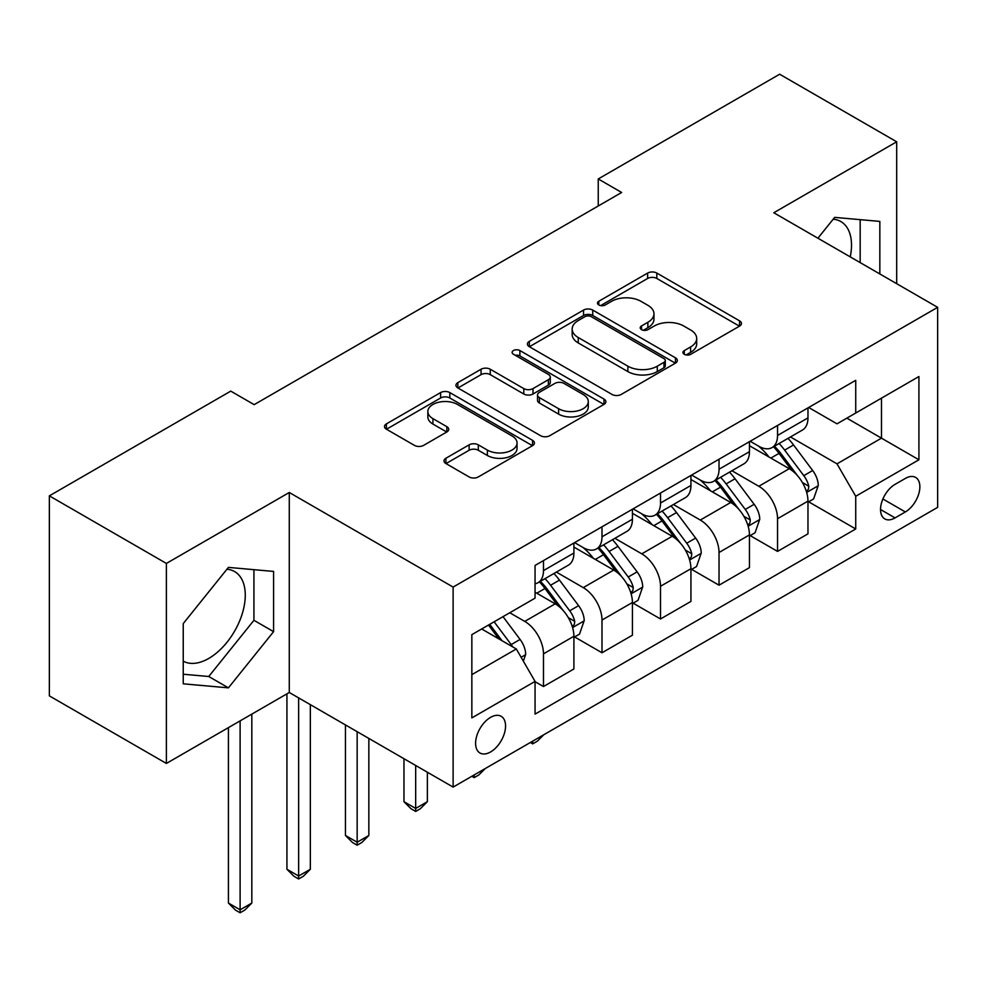<?xml version="1.0" encoding="UTF-8"?>
<svg xmlns="http://www.w3.org/2000/svg" width="987" height="987" viewBox="0 0 987 987"><rect width="100%" height="100%" fill="white"/><g stroke="black" fill="none" stroke-linecap="round" stroke-linejoin="round"><path stroke-width="1.48" d="M684.287 354.308A4.553 2.628 0 0 0 690.715 354.308L739.534 326.129A6.502 3.751 0 0 0 741.447 323.477A6.502 3.751 0 0 0 739.534 320.824L656.824 273.066A6.502 3.751 0 0 0 647.632 273.066L598.813 301.257A4.553 2.628 0 0 0 597.48 303.108A4.553 2.628 0 0 0 598.813 304.971A4.553 2.628 0 0 0 605.241 304.971L611.57 301.319A20.801 12.004 0 0 1 640.97 301.319L647.867 305.304A20.801 12.004 0 0 1 653.962 313.792A20.801 12.004 0 0 1 647.867 322.28L641.55 325.932A4.553 2.628 0 0 0 640.218 327.783A4.553 2.628 0 0 0 641.55 329.646A4.553 2.628 0 0 0 647.978 329.646L654.295 325.994A20.801 12.004 0 0 1 683.707 325.994L690.604 329.966A20.801 12.004 0 0 1 696.686 338.467A20.801 12.004 0 0 1 690.604 346.955L684.287 350.595A4.553 2.628 0 0 0 682.955 352.458A4.553 2.628 0 0 0 684.287 354.308L684.287 350.595M183.237 661.167A51.645 29.82 120 0 0 208.75 658.44A51.645 29.82 120 0 0 242.494 612.927A51.645 29.82 120 0 0 234.573 571.547A51.645 29.82 120 0 0 226.948 569.215M490.576 751.958A21.183 12.226 120 0 0 504.419 733.279A21.183 12.226 120 0 0 501.162 716.303A21.183 12.226 120 0 0 490.576 717.352A21.183 12.226 120 0 0 476.733 736.031A21.183 12.226 120 0 0 479.978 753.007A21.183 12.226 120 0 0 490.576 751.958M833.188 219.2A51.645 29.82 -60 0 1 840.813 221.532A51.645 29.82 -60 0 1 850.251 256.879M445.914 458.239A6.502 3.751 0 0 0 444.002 460.892A6.502 3.751 0 0 0 445.914 463.545L469.121 476.943A6.502 3.751 0 0 0 478.3 476.943L532.524 445.643A6.502 3.751 0 0 0 534.436 442.99A6.502 3.751 0 0 0 532.524 440.338L449.813 392.579A6.502 3.751 0 0 0 440.621 392.579L386.398 423.892A6.502 3.751 0 0 0 384.498 426.544A6.502 3.751 0 0 0 386.398 429.197L414.429 445.371A6.502 3.751 0 0 0 423.62 445.371L446.827 431.973A6.502 3.751 0 0 0 448.727 429.32A6.502 3.751 0 0 0 446.827 426.668L432.923 418.648A17.384 10.03 0 0 1 427.84 411.554A17.384 10.03 0 0 1 438.573 402.277A17.384 10.03 0 0 1 457.512 404.46L511.969 435.896A17.384 10.03 0 0 1 517.052 442.99A17.384 10.03 0 0 1 506.331 452.256A17.384 10.03 0 0 1 487.381 450.084L478.3 444.841A6.502 3.751 0 0 0 469.121 444.841L445.914 458.239L445.914 463.545M289.277 492.488L166.384 563.429L49.35 495.856L49.35 695.872L166.384 763.444L289.277 692.492L453.119 787.095L453.119 587.08L289.277 492.488L289.277 692.492M896.689 283.688L896.689 141.795L773.796 212.748L937.65 307.339L453.119 587.08M896.689 141.795L779.656 74.222L598.245 178.955L598.245 205.987M49.35 495.856L230.761 391.123L254.165 404.645L621.65 192.477L598.245 178.955M612.026 394.442A6.502 3.751 0 0 0 621.218 394.442L675.441 363.13A6.502 3.751 0 0 0 677.341 360.477A6.502 3.751 0 0 0 675.441 357.825L592.731 310.078A6.502 3.751 0 0 0 583.539 310.078L529.316 341.379A6.502 3.751 0 0 0 527.403 344.031A6.502 3.751 0 0 0 529.316 346.684L612.026 394.442M515.276 355.295A4.553 2.628 0 0 1 519.89 355.937L519.89 350.533L603.982 399.081A6.502 3.751 0 0 1 605.882 401.734A6.502 3.751 0 0 1 603.982 404.386L549.759 435.699A6.502 3.751 0 0 1 540.568 435.699L457.857 387.94L457.857 382.635A6.502 3.751 0 0 0 455.957 385.288A6.502 3.751 0 0 0 457.857 387.94M457.857 382.635L481.064 369.237A6.502 3.751 0 0 1 490.255 369.237L523.801 388.607A6.502 3.751 0 0 0 532.992 388.607L548.377 379.711A6.502 3.751 0 0 0 550.29 377.059A6.502 3.751 0 0 0 548.377 374.406L513.462 354.247A4.553 2.628 0 0 1 512.13 352.384A4.553 2.628 0 0 1 514.93 349.966A4.553 2.628 0 0 1 519.89 350.533M905.35 478.436L895.049 484.37A20.53 11.844 120 0 0 881.638 502.457A20.53 11.844 120 0 0 884.784 518.903A20.53 11.844 120 0 0 895.049 517.891L905.35 511.945A20.53 11.844 120 0 0 918.761 493.858A20.53 11.844 120 0 0 915.615 477.412A20.53 11.844 120 0 0 905.35 478.436M453.119 787.095L937.65 507.355L937.65 307.339M808.674 407.483L837.001 423.83L855.729 413.022L855.729 380.316L535.053 565.452L535.053 598.159L471.848 634.653L471.848 717.894L535.053 681.412L535.053 714.119L855.729 528.97L855.729 496.264L837.001 463.841L790.451 436.957M855.729 413.022L918.922 376.528L918.922 459.782L855.729 496.264M166.384 563.429L166.384 763.444M846.834 418.155L881.477 438.154L881.477 398.156L918.922 376.528M837.001 463.841L881.477 438.154L918.922 459.782M471.848 674.652L516.324 648.977L481.681 628.978M535.053 681.684L543.479 686.545L543.479 653.838A26.476 15.286 -120 0 0 524.751 621.403L509.773 612.754M543.479 686.545L573.903 668.976L573.903 636.27A26.476 15.286 -120 0 0 555.175 603.834L535.053 592.212M574.607 636.948L601.996 652.765L601.996 620.058A26.476 15.286 -120 0 0 583.268 587.623L556.384 572.102M601.996 652.765L632.42 635.196L632.42 602.489A26.476 15.286 -120 0 0 613.692 570.054L573.903 547.082M633.123 603.168L660.513 618.972L660.513 586.266A26.476 15.286 -120 0 0 641.784 553.843L614.901 538.31M660.513 618.972L690.937 601.404L690.937 568.709A26.476 15.286 -120 0 0 672.209 536.274L632.42 513.302M691.64 569.376L719.029 585.192L719.029 552.486A26.476 15.286 -120 0 0 700.301 520.05L673.418 504.53M719.029 585.192L749.454 567.624L749.454 534.917A26.476 15.286 -120 0 0 730.725 502.482L690.937 479.509M750.157 535.596L777.546 551.4L777.546 518.706A26.476 15.286 -120 0 0 758.818 486.27L731.935 470.75M777.546 551.4L807.971 533.844L807.971 501.137A26.476 15.286 -120 0 0 789.255 468.702L749.454 445.729M750.157 441.263L758.818 446.26A26.476 15.286 -120 0 0 772.056 447.58A26.476 15.286 -120 0 0 777.546 435.452L777.546 425.459M691.64 475.055L700.301 480.052A26.476 15.286 -120 0 0 713.539 481.36A26.476 15.286 -120 0 0 719.029 469.244L719.029 459.239M633.123 508.836L641.784 513.832A26.476 15.286 -120 0 0 655.023 515.152A26.476 15.286 -120 0 0 660.513 503.025L660.513 493.019M574.607 542.616L583.268 547.625A26.476 15.286 -120 0 0 596.506 548.932A26.476 15.286 -120 0 0 601.996 536.805L601.996 526.811M808.674 501.815L855.729 528.97M772.056 447.58L802.493 430.011A26.476 15.286 -120 0 0 807.971 417.883L807.971 407.89M713.539 481.36L743.976 463.791A26.476 15.286 -120 0 0 749.454 451.676L749.454 441.67M655.023 515.152L685.459 497.584A26.476 15.286 -120 0 0 690.937 485.456L690.937 475.45M596.506 548.932L626.942 531.364A26.476 15.286 -120 0 0 632.42 519.236L632.42 509.243M535.053 583.786A26.476 15.286 -120 0 0 537.989 582.712L568.413 565.144A26.476 15.286 -120 0 0 573.903 553.028L573.903 543.023M537.989 582.712A26.476 15.286 -120 0 0 543.479 570.597L543.479 560.591M516.324 648.977L535.053 681.412M879.836 273.967L879.836 221.409L834.657 217.374L817.915 238.212M183.237 683.818L228.416 687.853L273.584 631.655L273.584 571.424L228.416 567.389L183.237 623.587L183.237 683.818M860.17 262.604L860.17 219.657M183.237 674.232L208.75 676.502L253.93 620.305L253.93 569.672M253.93 620.305L273.584 631.655M208.75 676.502L228.416 687.853M686.101 354.95L690.604 352.359A20.801 12.004 0 0 0 696.686 343.871L696.686 338.467M653.962 313.792L653.962 319.196A20.801 12.004 0 0 1 647.867 327.684L643.364 330.287M739.448 326.179L656.824 278.47A6.502 3.751 0 0 0 647.632 278.47L600.627 305.612M675.355 363.179L592.731 315.482A6.502 3.751 0 0 0 583.539 315.482L529.402 346.733M663.955 362.34A4.553 2.628 0 0 0 665.287 360.477A4.553 2.628 0 0 0 663.955 358.626L591.349 316.704A4.553 2.628 0 0 0 584.909 316.704L578.246 320.553A20.801 12.004 0 0 0 572.164 329.041A20.801 12.004 0 0 0 578.246 337.529L627.88 366.189A20.801 12.004 0 0 0 657.28 366.189L663.955 362.34L663.955 367.744A4.553 2.628 0 0 0 665.287 365.881L665.287 360.477M572.164 329.041L572.164 334.445A20.801 12.004 0 0 0 578.246 342.933L578.246 337.529M663.955 367.744L657.28 371.593A20.801 12.004 0 0 1 627.88 371.593L578.246 342.933M457.943 387.99L481.064 374.641L481.064 369.237M550.29 377.059L550.29 382.462A6.502 3.751 0 0 1 548.377 385.115L532.992 394.01A6.502 3.751 0 0 1 523.801 394.01L490.255 374.641A6.502 3.751 0 0 0 481.064 374.641M519.89 355.937L603.896 404.436M558.605 408.704A17.384 10.03 0 0 0 577.555 410.876A17.384 10.03 0 0 0 588.277 401.598A17.384 10.03 0 0 0 583.194 394.504L564.009 383.425A6.502 3.751 0 0 0 554.817 383.425L539.42 392.32A6.502 3.751 0 0 0 537.52 394.973A6.502 3.751 0 0 0 539.42 397.625L558.605 408.704L558.605 414.108A17.384 10.03 0 0 0 577.555 416.28A17.384 10.03 0 0 0 588.277 407.002L588.277 401.598M537.52 394.973L537.52 400.377A6.502 3.751 0 0 0 539.42 403.029L539.42 397.625M558.605 414.108L539.42 403.029M517.052 442.99L517.052 448.394A17.384 10.03 0 0 1 506.331 457.672A17.384 10.03 0 0 1 487.381 455.488L478.3 450.257A6.502 3.751 0 0 0 469.121 450.257L446.001 463.594M427.84 411.554L427.84 416.958A17.384 10.03 0 0 0 432.923 424.052L432.923 418.648M446.741 432.035L432.923 424.052M532.437 445.692L449.813 397.983A6.502 3.751 0 0 0 440.621 397.983L386.485 429.246M807.971 502.21L813.596 498.966L818.272 485.456A17.544 10.129 -120 0 0 812.671 470.515L793.548 444.977A50.645 29.24 -120 0 0 788.021 438.364M768.996 457.006A50.645 29.24 -120 0 0 758.621 446.149M806.379 491.464L808.415 489.268L808.797 486.209A17.544 10.129 -120 0 0 803.776 475.648L784.653 450.121A50.645 29.24 -120 0 0 779.125 443.496M774.413 446.223A42.046 24.268 60 0 1 781.309 454.069L797.496 475.672M773.512 446.741A50.645 29.24 60 0 1 779.027 453.366L791.747 470.343M543.788 734.747L537.384 741.151L532.709 743.853L530.364 742.495M532.709 741.138L532.709 743.853M749.454 536.003L755.08 532.758L759.756 519.236A17.544 10.129 -120 0 0 754.154 504.308L735.031 478.769A50.645 29.24 -120 0 0 729.504 472.144M710.48 490.786A50.645 29.24 -120 0 0 700.104 479.941M747.862 525.257L749.898 523.048L750.28 519.989A17.544 10.129 -120 0 0 745.259 509.44L726.136 483.901A50.645 29.24 -120 0 0 720.609 477.289M715.896 480.003A42.046 24.268 60 0 1 722.792 487.849L738.979 509.465M714.983 480.533A50.645 29.24 60 0 1 720.51 487.146L733.23 504.123M485.271 768.528L478.868 774.931L474.192 777.633L471.848 776.275M474.192 774.931L474.192 777.633M690.937 569.783L696.551 566.538L701.239 553.028A17.544 10.129 -120 0 0 695.638 538.088L676.514 512.549A50.645 29.24 -120 0 0 670.987 505.936M651.963 524.578A50.645 29.24 -120 0 0 641.587 513.721M689.345 559.037L691.381 556.841L691.764 553.769A17.544 10.129 -120 0 0 686.742 543.22L667.619 517.694A50.645 29.24 -120 0 0 662.092 511.069M657.379 513.795A42.046 24.268 60 0 1 664.276 521.642L680.462 543.245M656.466 514.313A50.645 29.24 60 0 1 661.993 520.926L674.713 537.903M415.675 765.468L415.675 808.452L427.371 801.691L427.371 772.229M427.371 801.691L420.351 808.723L415.675 811.425L410.987 808.723L403.967 801.691L403.967 758.707M403.967 801.691L415.675 808.452L415.675 811.425M632.42 603.575L638.034 600.33L642.722 586.809A17.544 10.129 -120 0 0 637.121 571.868L617.985 546.342A50.645 29.24 -120 0 0 612.471 539.716M593.446 558.358A50.645 29.24 -120 0 0 583.07 547.514M630.829 592.829L632.864 590.621L633.247 587.561A17.544 10.129 -120 0 0 628.225 577.013L609.102 551.474A50.645 29.24 -120 0 0 603.575 544.849M598.862 547.575A42.046 24.268 60 0 1 605.759 555.422L621.946 577.025M597.949 548.093A50.645 29.24 60 0 1 603.476 554.719L616.196 571.695M357.158 731.688L357.158 842.232L368.854 835.471L368.854 738.436M368.854 835.471L361.834 842.503L357.158 845.205L352.47 842.503L345.45 835.471L345.45 724.927M345.45 835.471L357.158 842.232L357.158 845.205M573.903 637.355L579.517 634.11L584.205 620.601A17.544 10.129 -120 0 0 578.604 605.66L559.469 580.122A50.645 29.24 -120 0 0 553.941 573.509M572.3 626.609L574.348 624.401L574.73 621.341A17.544 10.129 -120 0 0 569.709 610.793L550.573 585.254A50.645 29.24 -120 0 0 545.058 578.641M540.345 581.355A42.046 24.268 60 0 1 547.242 589.202L563.429 610.817M539.433 581.886A50.645 29.24 60 0 1 544.96 588.499L557.68 605.475M298.642 697.895L298.642 876.012L310.337 869.263L310.337 704.656M310.337 869.263L303.317 876.283L298.642 878.985L293.953 876.283L286.933 869.263L286.933 693.849M286.933 869.263L298.642 876.012L298.642 878.985M523.344 661.142L525.689 654.381A17.544 10.129 -120 0 0 520.087 639.44L503.012 616.653M512.784 646.929A17.544 10.129 -120 0 0 511.192 644.573L494.117 621.798M489.725 624.327L501.988 640.699M488.503 625.03L498.904 638.922M240.112 720.868L240.112 909.804L251.821 903.043L251.821 714.119M251.821 903.043L244.801 910.076L240.112 912.778L235.437 910.076L228.416 903.043L228.416 727.629M228.416 903.043L240.112 909.804L240.112 912.778M524.751 621.403L555.175 603.834M583.268 587.623L613.692 570.054M641.784 553.843L672.209 536.274M700.301 520.05L730.725 502.482M758.818 486.27L789.255 468.702M777.546 435.452L807.971 417.883M777.546 518.706L807.971 501.137M719.029 552.486L749.454 534.917M719.029 469.244L749.454 451.676M660.513 586.266L690.937 568.709M660.513 503.025L690.937 485.456M601.996 620.058L632.42 602.489M601.996 536.805L632.42 519.236M543.479 653.838L573.903 636.27M543.479 570.597L573.903 553.028M882.896 498.99L905.35 511.945M880.54 509.514L895.049 517.891M690.604 352.359L690.604 346.955M641.55 329.646L641.55 325.932M647.867 327.684L647.867 322.28M598.813 304.971L598.813 301.257M647.632 278.47L647.632 273.066M656.824 278.47L656.824 273.066M739.534 326.129L739.534 320.824M529.316 346.684L529.316 341.379M583.539 315.482L583.539 310.078M592.731 315.482L592.731 310.078M675.441 363.13L675.441 357.825M627.88 371.593L627.88 366.189M657.28 371.593L657.28 366.189M490.255 374.641L490.255 369.237M523.801 394.01L523.801 388.607M532.992 394.01L532.992 388.607M548.377 385.115L548.377 379.711M603.982 404.386L603.982 399.081M469.121 450.257L469.121 444.841M478.3 450.257L478.3 444.841M487.381 455.488L487.381 450.084M446.827 431.973L446.827 426.668M386.398 429.197L386.398 423.892M440.621 397.983L440.621 392.579M449.813 397.983L449.813 392.579M532.524 445.643L532.524 440.338M806.663 492.427L818.161 485.789M784.653 450.121L793.548 444.977M770.859 458.079L779.027 453.366M803.776 475.648L812.671 470.515M802.394 482.507L808.797 486.209M748.146 526.219L759.645 519.581M726.136 483.901L735.031 478.769M712.343 491.871L720.51 487.146M745.259 509.44L754.154 504.308M743.865 516.287L750.28 519.989M689.629 559.999L701.115 553.362M667.619 517.694L676.514 512.549M653.826 525.652L661.993 520.926M686.742 543.22L695.638 538.088M685.348 550.067L691.764 553.769M631.112 593.779L642.599 587.154M609.102 551.474L617.985 546.342M595.309 559.432L603.476 554.719M628.225 577.013L637.121 571.868M626.831 583.86L633.247 587.561M572.596 627.572L584.082 620.934M550.573 585.254L559.469 580.122M536.78 593.224L544.96 588.499M569.709 610.793L578.604 605.66M568.315 617.64L574.73 621.341M521.124 657.293L525.565 654.714M511.192 644.573L520.087 639.44"/></g></svg>
